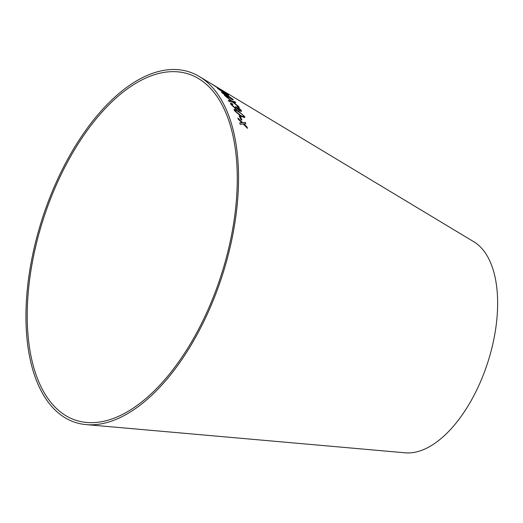 <?xml version="1.0" encoding="UTF-8"?>
<svg xmlns="http://www.w3.org/2000/svg" width="523" height="523" viewBox="0 0 523 523"><rect width="100%" height="100%" fill="white"/><g stroke="black" fill="none" stroke-linecap="round" stroke-linejoin="round"><path stroke-width="0.78" d="M68.65 417.256A182.05 93.251 -72 0 0 86.635 422.46A182.05 93.251 -72 0 0 220.902 276.066A182.05 93.251 -72 0 0 198.668 78.672A182.05 93.251 -72 0 0 49.685 201.061A182.05 93.251 -72 0 0 68.65 417.256M67.872 419.328A184.266 94.388 -72 0 0 86.079 424.598A184.266 94.388 -72 0 0 221.987 276.419A184.266 94.388 -72 0 0 199.479 76.62A184.266 94.388 -72 0 0 48.678 200.499A184.266 94.388 -72 0 0 67.872 419.328M86.079 424.598L405.194 452.813A111.719 57.229 -72 0 0 487.593 362.975A111.719 57.229 -72 0 0 473.949 241.835L199.479 76.62M240.22 124.324L243.188 123.99L247.484 128.331L246.993 126.939L243.842 123.82L245.81 123.781L245.241 122.375L242.62 122.611L237.841 118.008L238.39 119.362L241.959 122.774L239.717 122.892L240.22 124.324M240.717 119.29L241.959 120.002L240.475 116.662L239.227 115.949L240.717 119.29M244.797 117.642L244.614 116.511L238.004 110.83L234.324 109.196L234.252 110.445L240.776 116.204L244.81 117.636L244.633 116.492L238.024 110.811L234.036 109.314M239.357 110.052L240.149 109.738L239.357 110.052L235.442 106.607L236.187 108.052L234.945 107.712L231.852 104.881C231.428 104.09 231.781 103.985 232.898 104.567L232.12 103.561L230.473 103.149L230.813 104.273L235.572 108.751C236.88 109.497 237.429 109.497 237.213 108.745L239.907 111.02L241.469 111.419L241.181 110.294L237.076 106.502L240.332 110.327M231.852 104.881L231.669 104.254L231.852 104.881M228.322 100.357L229.12 101.514L232.683 102.103L239.253 107.424L233.258 102.168L235.795 102.737L234.951 101.724L231.833 101.031L224.432 95.323L231.199 100.913L228.322 100.357M231.591 99.252C233.212 100.141 233.565 100.083 232.65 99.069L223.413 92.787C221.53 91.695 221.118 91.715 222.177 92.846L227.119 96.716C228.427 97.474 228.956 97.605 228.714 97.115L231.591 99.252M233.14 99.841L228.342 95.807M221.602 92.009L222.177 92.846M227.087 95.258L223.413 92.787M221.026 90.087L217.673 88.511L224.864 93.421C227.95 95.31 229.094 95.807 228.296 94.898L221.026 90.087L217.673 88.511M228.276 94.918L221.013 90.106M217.476 87.707L222.68 90.904C224.275 91.832 224.563 91.93 223.543 91.211L218.621 88.341M223.53 91.231L221.255 89.779M212.299 84.373L212.946 84.837M214.005 85.478L213.652 85.216L214.005 85.478M222.51 90.59L218.889 88.394M213.567 85.099L214.868 85.883M222.497 90.616L221.909 90.368M218.876 88.413L218.13 87.956M217.463 87.727L213.992 85.497M213.809 85.282L212.933 84.863M217.378 88.047L217.653 88.537M227.466 94.552L218.47 88.884M227.211 94.277L224.125 92.767L218.457 88.89M218.706 89.165L227.23 94.251M233.134 99.854L232.63 99.089M228.322 95.827L227.106 95.454M223.399 92.806C221.517 91.715 221.105 91.734 222.164 92.865M231.859 98.867L228.126 96.147M231.604 98.481L230.885 98.494L228.113 96.16M227.668 96.435L227.355 95.918C227.982 96.631 227.668 96.631 226.413 95.925L223.223 93.467C222.602 92.774 222.909 92.787 224.145 93.506L227.355 95.918M227.342 95.938C227.963 96.65 227.649 96.65 226.4 95.944L223.21 93.486M228.388 96.572L229.113 96.559L231.617 98.455M231.199 100.913L228.309 100.377M239.24 107.444L238.553 106.404M238.54 106.431L233.258 102.168M235.775 102.756L234.951 101.724M234.938 101.743L231.82 101.05L224.419 95.343M241.463 111.425L241.181 110.294M241.162 110.314L237.056 106.529M239.338 110.072L236.684 107.49M236.586 107.372L235.422 106.627M236.187 108.052L234.945 107.712M234.932 107.731L231.833 104.901M232.879 104.587L232.12 103.561M232.107 103.58L230.466 103.162M243.666 116.505L243.594 115.877C243.594 116.864 242.482 116.616 240.266 115.138L235.278 111.039L235.193 110.445L235.278 111.039C235.265 110.092 236.37 110.353 238.58 111.83L242.286 114.347L243.594 115.877M243.574 115.897C243.594 116.891 242.482 116.642 240.247 115.158L235.258 111.059M241.946 120.022L240.475 116.662M240.456 116.681L239.207 115.969M247.464 128.351L246.993 126.939M246.98 126.958L243.842 123.82M245.79 123.794L245.241 122.375M245.222 122.395L242.62 122.611M242.6 122.63L237.821 118.028M239.704 122.912L241.959 122.774"/></g></svg>
